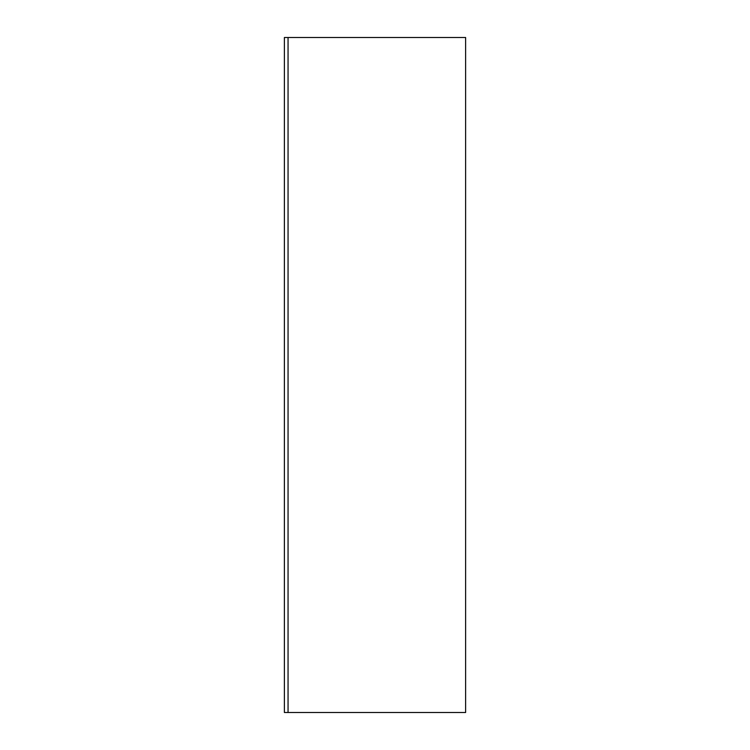 <?xml version="1.0" encoding="UTF-8"?>
<svg xmlns="http://www.w3.org/2000/svg" width="750" height="750" viewBox="0 0 750 750"><rect width="100%" height="100%" fill="white"/><g stroke="black" fill="none" stroke-linecap="round" stroke-linejoin="round"><path stroke-width="1.12" d="M288.056 712.5L465.619 712.5L465.619 37.5L288.056 37.5L288.056 712.5L284.381 712.5L284.381 37.5L288.056 37.5"/></g></svg>
